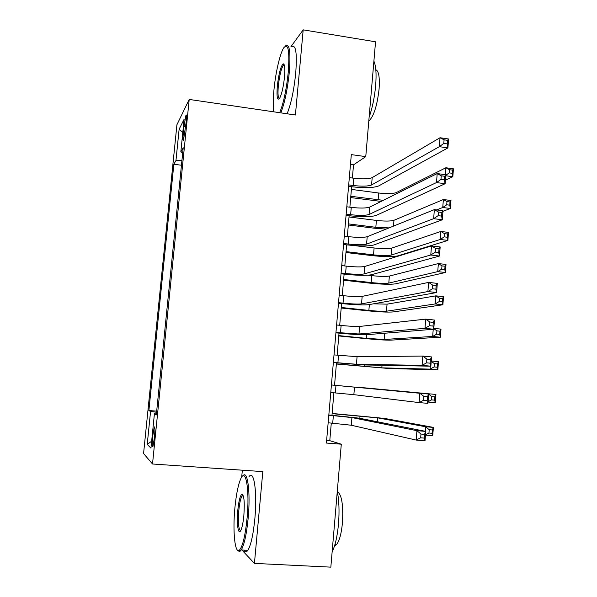 <?xml version="1.0" encoding="UTF-8"?>
<svg xmlns="http://www.w3.org/2000/svg" width="597" height="597" viewBox="0 0 597 597"><rect width="100%" height="100%" fill="white"/><g stroke="black" fill="none" stroke-linecap="round" stroke-linejoin="round"><path stroke-width="0.9" d="M154.436 437.549C155.123 429.527 155.056 426.042 154.235 427.079L152.728 436.086C152.041 444.086 152.108 447.578 152.936 446.563L154.436 437.549M242.345 470.205L241.703 477.137M176.921 124.743L143.571 453.533L152.519 464.003L189.204 99.438L176.921 124.743M352.379 178.033L353.521 164.839L365.767 156.63L351.312 154.616L326.402 443.056L341.297 444.19L329.775 440.676L331.298 423.027M183.973 126.489L183.316 133.056C182.794 138.735 182.854 141.146 183.488 140.295L186.145 122.31C186.66 116.669 186.6 114.281 185.973 115.131L183.973 126.489L185.704 126.736M156.414 413.878L154.414 413.811L156.302 414.937L183.212 147.75L180.831 151.951L182.719 152.653M154.414 413.811L150.951 448.153L147.228 444.392L150.556 411.512L148.892 410.52L173.854 164.235L175.966 160.526L179.137 129.176L184.122 119.281L180.831 151.951M189.204 99.438L295.411 114.997L303.194 29.85L290.94 46.67M303.194 29.85L375.543 41.797L365.767 156.63M241.875 550.001L254.426 563.389L330.835 567.15L341.297 444.19M254.426 563.389L262.814 471.615L152.519 464.003M331.969 415.213L333.895 392.789M334.544 385.237L336.477 362.857M337.133 355.2L339.029 333.141M339.708 325.305L341.574 303.575M342.268 295.56L344.111 274.15M344.812 265.956L346.626 244.874M347.35 236.502L349.133 215.741M349.872 207.196L351.633 186.757M350.461 164.421L353.521 164.839M326.634 440.437L329.775 440.676M181.958 160.235L175.966 160.526M181.451 165.242L173.854 164.235M156.683 411.146L148.892 410.52M150.556 411.512L156.578 412.228M182.794 132.459L179.137 129.176M147.228 444.392L151.645 441.213M348.693 184.906L353.148 185.495C361.969 186.503 368.11 186.331 371.565 184.98L439.325 146.668L440.034 137.735L448.601 138.982L447.907 147.907L378.707 185.928C373.461 187.936 364.274 188.189 351.155 186.689L348.566 186.346M349.32 177.622L353.775 178.219C362.588 179.234 368.73 179.033 372.185 177.622L440.034 137.735L444.086 139.817L443.802 143.407L447.243 143.907L447.526 140.317L444.086 139.817M447.243 143.907L447.907 147.907L439.325 146.668L443.802 143.407M447.526 140.317L448.601 138.982M381.125 201.42L350.7 197.57M351.402 189.406L378.699 193.01C386.96 193.943 392.804 193.809 396.236 192.6L445.862 167.757L453.429 168.817L452.817 176.727L445.377 180.212M350.812 196.286L383.289 200.338M445.317 174.69L445.862 167.757L449.459 169.705L449.213 172.891L452.25 173.309L452.504 170.13L449.459 169.705M452.25 173.309L452.817 176.727L445.728 175.749M452.504 170.13L453.429 168.817M445.765 175.309L449.213 172.891M279.672 112.691C283.545 103.303 286.411 89.796 288.261 72.185C289.746 50.514 288.209 42.432 283.635 47.947C279.844 53.917 275.426 73.521 273.896 90.505C273.068 99.595 272.993 106.699 273.665 111.811M285.635 45.812C289.56 43.32 290.791 52.073 289.329 72.08C287.508 89.475 284.679 103.065 280.821 112.863M284.493 76.991C283.418 86.908 281.806 93.998 279.665 98.251C277.314 101.035 276.53 97.005 277.314 86.147C278.754 73.737 280.709 66.297 283.187 63.827C284.739 63.901 285.179 68.289 284.493 76.991M284.254 64.834L283.448 65.163C281.209 68.528 279.5 75.491 278.321 86.058C277.672 93.945 278.038 98.139 279.411 98.647M373.894 61.148C375.961 65.789 376.55 73.909 375.662 85.505C374.573 97.296 372.386 107.885 369.118 117.273M375.819 69.767C378.774 70.894 379.856 77.341 379.073 89.102C377.214 105.296 373.946 115.803 369.267 120.616L368.812 120.892M291.821 46.812C295.866 44.335 297.164 53.088 295.724 73.073C293.918 90.445 291.037 104.012 287.097 113.781M247.061 518.308C249.845 489.876 245.777 466.951 240.77 478.779C238.188 484.652 236.233 494.331 234.905 507.808C232.599 530.934 234.86 554.404 239.427 550.128C242.688 546.524 245.233 535.919 247.061 518.308M242.86 475.981C247.524 469.115 250.703 492.189 248.136 518.502C246.539 534.367 244.24 544.852 241.263 549.971L239.285 551.531L237.643 550.27M243.86 515.547C243.203 522.263 242.24 527.091 240.979 530.024C238.3 536.293 236.412 523.935 237.793 510.301C238.696 501.562 239.972 496.279 241.628 494.458C244.039 494.465 244.785 501.495 243.86 515.547M243.076 495.264L242.024 495.906C240.621 498.279 239.546 503.137 238.807 510.48C237.934 522.726 238.531 529.479 240.598 530.748M337.283 491.443C339.074 500.383 339.484 511.174 338.506 523.815C337.35 536.36 335.23 545.688 332.141 551.8M337.335 491.697C341.693 494.406 343.402 504.704 342.469 522.584C341.387 533.77 339.372 541.136 336.439 544.703L334.581 545.748M248.964 476.772C253.874 468.809 257.456 491.995 254.837 518.897C253.247 534.74 250.919 545.21 247.859 550.315C246.36 552.441 245.024 552.374 243.852 550.106M346.17 214.122L350.64 214.689C359.484 215.659 365.633 215.592 369.073 214.48L436.497 182.563L437.205 173.57L445.81 174.757L445.108 183.734L376.237 215.39C371.006 217.039 361.819 217.136 348.655 215.681L346.066 215.353M346.805 206.808L351.267 207.375C360.11 208.36 366.252 208.263 369.7 207.092L437.205 173.57L441.258 175.802L440.974 179.413L444.429 179.891L444.713 176.279L441.258 175.802M444.429 179.891L445.108 183.734L436.497 182.563L440.974 179.413M444.713 176.279L445.81 174.757M343.633 243.486L348.118 244.024C356.991 244.964 363.14 245.009 366.573 244.136L433.646 218.674L434.362 209.622L442.996 210.741L442.287 219.778L373.759 245.001C368.543 246.285 359.342 246.225 346.148 244.815L343.544 244.509M344.268 236.128L348.745 236.673C357.61 237.628 363.767 237.636 367.2 236.71L434.362 209.622L438.414 212.017L438.123 215.651L441.593 216.092L441.884 212.465L438.414 212.017M441.593 216.092L442.287 219.778L433.646 218.674L438.123 215.651M441.884 212.465L442.996 210.741M341.088 272.993L345.581 273.501C354.476 274.419 360.64 274.56 364.058 273.941L430.78 255.001L431.497 245.897L440.161 246.957L439.452 256.038L371.267 274.762C366.073 275.68 356.857 275.463 343.626 274.098L341.021 273.799M341.723 265.605L346.215 266.12C355.111 267.038 361.267 267.157 364.685 266.478L431.497 245.897L435.549 248.449L435.265 252.106L438.743 252.524L439.034 248.874L435.549 248.449M438.743 252.524L439.452 256.038L430.78 255.001L435.265 252.106M439.034 248.874L440.161 246.957M338.529 302.649L343.036 303.134C351.954 304.015 358.118 304.269 361.528 303.895L427.9 291.56L428.616 282.396L437.317 283.388L436.601 292.53L368.759 304.671C363.58 305.224 354.364 304.836 341.096 303.522L338.477 303.239M339.171 295.224L343.671 295.709C352.588 296.605 358.752 296.828 362.163 296.388L428.616 282.396L432.668 285.105L432.385 288.784L435.877 289.179L436.168 285.5L432.668 285.105M435.877 289.179L436.601 292.53L427.9 291.56L432.385 288.784M436.168 285.5L437.317 283.388M386.065 229.099L373.804 228.151L348.342 224.987M349.029 216.98L376.401 220.42C384.684 221.33 390.535 221.286 393.96 220.293L443.377 199.517L450.974 200.525L450.354 208.48L442.944 211.368M348.432 223.89L375.826 227.3L389.043 227.897M436.668 209.92L442.75 207.487L443.377 199.517L446.974 201.592L446.728 204.786L449.78 205.189L450.026 201.995L446.974 201.592M449.78 205.189L450.354 208.48L442.75 207.487L446.728 204.786M450.026 201.995L450.974 200.525M346.051 251.621L373.521 254.874C381.826 255.747 387.684 255.822 391.095 255.091L440.25 239.464L440.877 231.457L448.496 232.412L447.877 240.404L397.803 255.889C392.632 256.971 383.864 256.859 371.506 255.553L345.969 252.531M354.066 245.568L374.095 247.964C382.401 248.852 388.259 248.897 391.669 248.113L440.877 231.457L444.481 233.651L444.228 236.86L447.287 237.24L447.541 234.031L444.481 233.651M447.287 237.24L447.877 240.404L440.25 239.464L444.228 236.86M447.541 234.031L448.496 232.412M343.648 279.486L371.2 282.575C379.528 283.426 385.393 283.597 388.796 283.082L437.735 271.62L438.37 263.561L446.011 264.464L445.392 272.508L395.52 283.836C390.363 284.597 381.587 284.344 369.2 283.075L343.588 280.209M367.968 275.202L371.782 275.642C380.102 276.493 385.968 276.642 389.371 276.068L438.37 263.561L441.967 265.881L441.72 269.113L444.787 269.471L445.041 266.24L441.967 265.881M444.787 269.471L445.392 272.508L437.735 271.62L441.72 269.113M445.041 266.24L446.011 264.464M341.238 307.485L368.871 310.41C377.222 311.238 383.087 311.5 386.483 311.201L435.206 303.948L435.84 295.843L443.511 296.694L442.884 304.783L393.229 311.918C388.087 312.35 379.304 311.955 366.879 310.731L341.193 308.015M373.476 303.821L387.057 304.157L435.84 295.843L439.444 298.291L439.191 301.537L442.273 301.873L442.526 298.627L439.444 298.291M442.273 301.873L442.884 304.783L435.206 303.948L439.191 301.537M442.526 298.627L443.511 296.694M335.954 332.454L358.984 333.999L424.997 328.343L425.721 319.126L434.452 320.044L433.735 329.245L366.237 334.73C361.081 334.91 351.849 334.365 338.551 333.089L335.924 332.827M336.596 324.992L341.118 325.447C350.058 326.313 356.23 326.649 359.625 326.455L425.721 319.126L429.773 321.992L429.482 325.693L432.997 326.059L433.28 322.365L429.773 321.992M432.997 326.059L433.735 329.245L424.997 328.343L429.482 325.693M433.28 322.365L434.452 320.044M433.803 328.357L440.996 329.104L440.37 337.23L390.923 340.133C385.796 340.238 377.005 339.7 364.543 338.514L338.79 335.947M338.82 335.611L366.528 338.38L384.155 339.454L432.668 336.447L433.228 329.283M439.996 331.193L436.907 330.872L436.653 334.141L439.743 334.454L439.996 331.193L440.996 329.104M439.743 334.454L440.37 337.23L432.668 336.447L436.653 334.141M436.907 330.872L433.78 328.648M333.365 362.409L356.431 364.26L422.072 365.357L422.803 356.081L431.571 356.931L430.847 366.185L363.707 364.939L333.357 362.566M334.014 354.909L357.073 356.678L422.803 356.081L426.862 359.11L426.564 362.834L430.086 363.177L430.377 359.454L426.862 359.11M430.086 363.177L430.847 366.185L422.072 365.357L426.564 362.834M430.377 359.454L431.571 356.931M431.25 360.991L438.474 361.685L437.84 369.864L388.61 368.483L336.372 364.013M336.387 363.872L381.819 367.842L430.109 369.133L430.34 366.177M437.459 363.931L434.355 363.64L434.101 366.924L437.205 367.222L437.459 363.931L438.474 361.685M437.205 367.222L437.84 369.864L430.109 369.133L434.101 366.924M434.355 363.64L431.228 361.297M330.768 392.513L353.864 394.669L419.139 402.594L419.87 393.266L428.668 394.042L331.417 384.961M331.417 384.975L419.87 393.266L423.93 396.46L423.631 400.206L427.168 400.52L427.459 396.774L423.93 396.46M427.459 396.774L428.668 394.042L427.937 403.356L419.139 402.594L423.631 400.206M427.937 403.356L427.168 400.52M360.439 387.446L435.929 394.453L360.439 387.446M434.9 396.856L431.788 396.587L431.534 399.886L434.646 400.162L434.9 396.856L435.929 394.453L435.295 402.669L428.042 402.035M435.295 402.669L434.646 400.162M431.788 396.587L428.661 394.132M428.071 401.714L431.534 399.886M328.156 422.773L351.29 425.236L416.176 440.071L416.922 430.676L425.751 431.392L359.245 418.176L328.828 414.96M328.813 415.191L351.932 417.579L416.922 430.676L420.975 434.049L420.676 437.817L424.228 438.094L424.519 434.325L420.975 434.049M424.519 434.325L425.751 431.392L425.019 440.765L416.176 440.071L420.676 437.817M425.019 440.765L424.228 438.094M425.251 431.288L425.601 426.758L433.377 427.392L384.528 418.415L332.119 413.445M332.104 413.654L377.707 417.855L425.601 426.758L429.213 429.713L428.952 433.034L432.071 433.288L432.332 429.967L429.213 429.713M432.332 429.967L433.377 427.392L432.735 435.653L425.46 435.079M432.735 435.653L432.071 433.288M425.482 434.773L428.952 433.034M184.951 133.288L183.316 133.056M353.775 178.219L353.148 185.495M372.185 177.622L371.565 184.98M378.699 193.01L378.125 199.853M396.236 192.6L396.124 193.973M351.267 207.375L350.64 214.689M369.7 207.092L369.073 214.48M348.745 236.673L348.118 244.024M367.2 236.71L366.573 244.136M346.215 266.12L345.581 273.501M364.685 266.478L364.058 273.941M343.671 295.709L343.036 303.134M362.163 296.388L361.528 303.895M376.401 220.42L375.826 227.3M393.96 220.293L393.483 226.106M374.095 247.964L373.521 254.874M391.669 248.113L391.095 255.091M371.782 275.642L371.2 282.575M389.371 276.068L388.796 283.082M369.356 304.56L368.871 310.41M387.057 304.157L386.483 311.201M341.118 325.447L340.477 332.91M359.625 326.455L358.984 333.999M366.834 334.678L366.528 338.38M384.669 333.23L384.155 339.454M338.551 355.342L337.902 362.834M357.073 356.678L356.431 364.26M364.304 364.954L364.17 366.476M382.035 365.282L381.819 367.842M335.969 385.378L335.32 392.908M354.506 387.05L353.864 394.669M333.372 415.564L332.723 423.139M351.932 417.579L351.29 425.236M360.028 415.96L359.834 418.296M377.707 417.855L377.386 421.781M154.78 427.116L154.235 427.079M186.398 115.191L185.973 115.131M283.448 65.163L284.388 65.312M368.842 120.557L369.267 120.616M283.918 64.834L283.187 63.827M247.859 550.315L241.263 549.971M242.024 495.906L243.345 495.988M334.924 544.621L336.439 544.703M242.464 495.413L241.628 494.458M239.427 550.128L240.292 551.106"/></g></svg>
